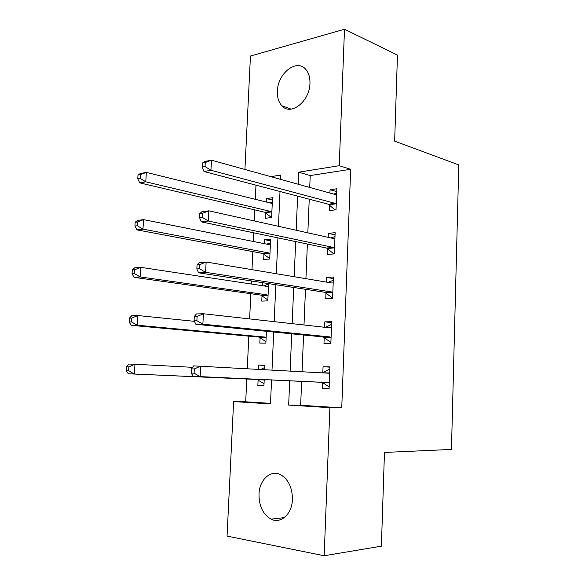 <?xml version="1.0" encoding="UTF-8"?>
<svg xmlns="http://www.w3.org/2000/svg" width="585" height="585" viewBox="0 0 585 585"><rect width="100%" height="100%" fill="white"/><g stroke="black" fill="none" stroke-linecap="round" stroke-linejoin="round"><path stroke-width="0.88" d="M309.955 83.406C309.757 101.585 290.591 116.305 281.831 105.739C278.665 102.243 277.18 97.432 277.385 91.311C277.524 73.439 296.8 58.112 305.845 69.447C308.756 72.891 310.123 77.542 309.955 83.406M292.427 499.407C292.105 514.047 280.771 524.248 271.052 519.151C263.016 514.442 259.001 506.142 258.994 494.252C259.345 479.539 270.965 469.097 281.063 474.976C288.588 479.759 292.376 487.897 292.427 499.407M244.925 169.467L250.453 56.036L344.499 29.25L397.464 55.07L394.648 141.139L458.786 164.911L451.459 449.441L384.462 452.439L381.391 546.163L324.17 555.75L227.053 536.094L233.612 401.581L270.482 403.921L271.564 379.826M246.782 379.014L245.7 401.8L233.612 401.581M255.981 185.174L255.309 199.309M254.811 209.898L254.285 220.933M253.722 232.823L253.312 241.473M252.83 251.608L251.974 269.663M251.433 280.954L251.287 284.017M250.826 293.699L249.634 318.913M248.815 336.163L247.272 368.674M245.7 401.8L270.511 403.365M258.109 379.936L257.853 385.464L263.937 385.749L264.223 379.497M264.676 369.647L264.873 365.237L258.797 365.084L258.607 369.303M260.069 337.618L259.813 343.102L265.882 343.124L266.424 331.307M262.014 295.674L261.758 301.114L267.813 300.88L268.603 283.601M262.614 282.679L262.475 285.707M263.937 254.109L263.689 259.499L269.722 259.016L270.636 239.053L264.603 239.653L264.42 243.682M265.839 212.903L265.597 218.242L271.615 217.525L272.522 197.73L266.504 198.571L266.343 202.037M301.648 381.164L300.646 405.266L341.742 407.855L350.656 169.284L310.218 175.566L309.728 187.441M309.238 199.185L307.834 232.837M307.366 244.025L305.926 278.679M305.48 289.297L303.995 324.975M303.571 335.008L302.043 371.724M322.43 382.531L322.203 388.425L329.092 388.74L329.94 366.905L323.059 366.729L322.825 372.601M324.214 337.501L323.98 343.336L330.854 343.366L331.688 321.735L324.829 321.845L324.616 327.271M325.969 292.895L325.743 298.679L332.594 298.416L333.421 276.998L326.584 277.392L326.401 282.102M327.717 248.713L327.49 254.438L334.32 253.897L335.139 232.676L328.324 233.349L328.163 237.356M329.45 204.94L329.223 210.615L336.031 209.796L336.843 188.772L330.05 189.723L329.918 193.043M344.499 29.25L339.234 165.694L298.664 172.195L298.145 184.231M350.656 169.284L339.234 165.694M341.742 407.855L329.889 407.694L324.17 555.75M289.707 380.63L288.661 405.076L329.889 407.694M297.633 196.136L296.171 230.241M295.681 241.583L294.175 276.712M293.707 287.476L292.156 323.651M291.718 333.823L290.123 371.058M280.559 179.354L280.749 175.069L270.84 176.655M272.003 370.049L273.707 332.031M274.175 321.648L275.827 284.719M276.325 273.736L277.933 237.876M278.453 226.307L280.01 191.5M300.646 405.266L288.661 405.076M310.218 175.566L298.664 172.195M329.092 388.674L322.203 388.425M329.925 367.161L323.059 366.729M263.937 385.698L257.853 385.464M264.866 365.449L258.797 365.084M272.413 200.055L266.504 198.571M270.548 240.859L264.603 239.653M331.651 322.657L324.829 321.845M333.362 278.562L326.584 277.392M335.059 234.877L328.324 233.349M336.733 191.602L330.05 189.723M329.318 382.809L322.145 382.334L329.165 386.882M322.342 372.857L329.86 368.938M191.507 368.872L191.28 373.084L194.088 373.179L194.308 368.959L191.507 368.872L193.672 365.888L328.521 373.201L329.706 372.813M194.308 368.959L200.684 366.086L200.129 376.616L193.116 376.338L322.145 382.334M329.033 382.612L200.129 376.616L194.088 373.179M191.28 373.084L193.116 376.338M192.619 367.336L134.959 364.228L134.374 374.027L128.298 373.786L256.939 379.46L264.032 383.702M264.771 367.431L260.844 369.427M128.641 370.832L128.883 366.897L126.455 366.824L126.214 370.744L128.641 370.832L134.374 374.027L263.023 379.702L264.193 380.177M126.455 366.824L128.883 364.06L134.959 364.228L128.883 366.897M128.298 373.786L126.214 370.744M330.898 342.188L330.518 342.152L330.898 342.152M325.245 327.344L331.585 324.375M194.293 316.558L194.074 320.726L196.874 320.668L197.094 316.492L194.293 316.558L196.436 313.948L203.426 313.757L330.284 327.907L331.461 327.593M197.094 316.492L203.426 313.757L202.878 324.178L195.88 324.287L323.066 336.945L330.518 342.152M331.081 337.486L329.933 336.931L202.878 324.178L196.874 320.668M194.074 320.726L195.88 324.287M332.616 297.911L332.236 297.853L332.616 297.838M328.097 282.387L333.296 280.237M197.057 264.822L196.838 268.946L199.631 268.734L199.843 264.603L197.057 264.822L199.163 262.577L206.139 262.007L332.031 283.038L333.201 282.796M199.843 264.603L206.139 262.007L205.598 272.31L198.622 272.807L324.836 292.281L332.236 297.853M332.821 292.602L331.68 291.981L205.598 272.31L199.631 268.734M196.838 268.946L198.622 272.807M330.913 237.971L334.993 236.501M199.785 213.649L199.573 217.722L202.352 217.364L202.571 213.284L199.785 213.649L201.862 211.763L208.823 210.819L333.757 238.6L334.92 238.417M202.571 213.284L208.823 210.819L208.282 221.013L201.328 221.876L326.584 248.04L333.889 253.934M334.54 248.135L333.413 247.455L208.282 221.013L202.352 217.364M199.573 217.722L201.328 221.876M194.381 321.326L137.848 315.534L137.27 325.231L131.208 325.326L258.906 337.092L265.948 341.647M131.574 321.969L131.808 318.079L129.38 318.145L129.153 322.021L131.574 321.969L137.27 325.231L264.976 337.077L266.138 337.603M129.38 318.145L131.786 315.695L137.848 315.534L131.808 318.079M131.208 325.326L129.153 322.021M268.478 286.197L267.294 286.431L140.707 267.338L140.137 276.932L134.082 277.363L260.859 295.103L267.857 299.959M268.581 283.974L263.879 285.919M134.477 273.612L134.704 269.765L132.283 269.956L132.056 273.795L134.477 273.612L140.137 276.932L266.906 294.833L268.062 295.41M132.283 269.956L134.652 267.828L140.707 267.338L134.704 269.765M134.082 277.363L132.056 273.795M270.387 244.457L269.202 244.632L143.537 219.624L142.974 229.13L136.934 229.883L262.789 253.48L269.736 258.636M270.46 242.79L266.753 244.15M137.343 225.744L137.57 221.934L135.157 222.256L134.93 226.059L137.343 225.744L142.974 229.13L268.822 252.969L269.97 253.597M135.157 222.256L137.497 220.443L143.537 219.624L137.57 221.934M136.934 229.883L134.93 226.059M333.699 194.088L336.675 193.174M202.49 163.032L202.271 167.061L205.05 166.557L205.262 162.52L202.49 163.032L204.531 161.489L211.47 160.188L335.468 194.578L336.624 194.461M205.262 162.52L211.47 160.188L210.944 170.272L204.004 171.5L328.324 204.209L334.986 209.92M336.251 204.085L335.132 203.353L210.944 170.272L205.05 166.557M202.271 167.061L204.004 171.5M272.274 203.09L271.104 203.214L146.338 172.399L145.782 181.811L139.749 182.878L264.705 212.223L271.447 217.54M272.325 201.971L269.59 202.841M140.188 178.366L140.415 174.593L138.001 175.047L137.775 178.805L140.188 178.366L145.782 181.811L270.723 211.47L271.864 212.15M138.001 175.047L140.312 173.533L146.338 172.399L140.415 174.593M139.749 182.878L137.775 178.805M328.17 382.312L321.275 382.034M329.406 372.981L322.518 372.769M256.939 379.46L263.023 379.702M257.817 379.745L263.901 379.994M330.788 337.274L323.922 337.289M329.933 336.931L323.066 336.945M331.161 327.739L329.026 327.761M332.536 292.368L325.684 292.668M331.68 291.981L324.836 292.281M332.902 282.928L331.717 282.986M334.262 247.894L327.432 248.471M333.413 247.455L326.584 248.04M334.62 238.534L333.808 238.614M258.906 337.092L264.976 337.077M259.777 337.421L265.846 337.406M266.979 286.379L268.179 286.321M260.859 295.103L266.906 294.833M261.722 295.462L267.769 295.198M269.261 244.647L270.087 244.567M262.789 253.48L268.822 252.969M263.645 253.883L269.685 253.371M335.973 203.829L329.165 204.684M335.132 203.353L328.324 204.209M336.331 194.564L335.797 194.637M271.433 203.258L271.974 203.185M264.705 212.223L270.723 211.47M265.553 212.662L271.579 211.909M281.831 105.739L291.162 109.132M271.052 519.151L284.347 517.615M329.333 373.025L322.445 372.806"/></g></svg>
